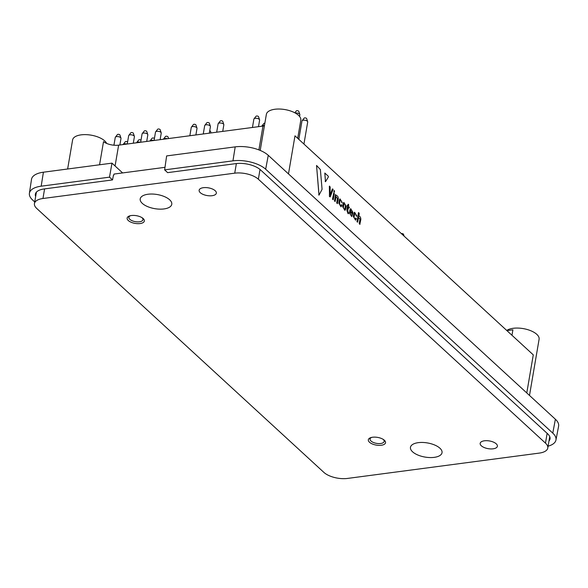 <?xml version="1.0" encoding="UTF-8"?>
<svg xmlns="http://www.w3.org/2000/svg" width="588" height="588" viewBox="0 0 588 588"><rect width="100%" height="100%" fill="white"/><g stroke="black" fill="none" stroke-linecap="round" stroke-linejoin="round"><path stroke-width="0.88" d="M164.633 169.873L232.958 160.847A24.181 10.827 -170.3 0 1 265.666 169.212L552.779 433.128L555.381 419.237L268.268 155.328A24.453 10.951 -170.3 0 0 235.193 146.868L166.632 155.923L164.633 169.873L167.639 172.637L235.972 163.611A18.154 8.129 -170.3 0 1 260.521 169.895L547.634 433.804A18.154 8.129 9.7 0 1 550.045 438.839A18.154 8.129 9.7 0 1 548.986 440.971M122.62 172.931L111.977 163.141L109.508 177.157L112.521 179.921L113.469 175.143M113.822 175.092L114.021 174.063L164.993 167.33M355.549 220.155L353.315 216.45L353.851 213.29L354.564 212.231M356.754 216.171L356.093 215.392C355.814 213.701 355.321 213.246 354.608 214.032L354.101 217.009C354.388 218.707 354.88 219.155 355.586 218.369L355.814 217.986L356.313 218.736L355.586 220.147L353.373 216.443L354.593 212.224L356.791 215.928L356.512 216.303L356.034 215.399C355.755 213.709 355.262 213.253 354.549 214.039M355.527 218.376L355.814 217.986M341.562 202.037C341.275 200.339 340.783 199.891 340.077 200.67L339.57 203.654C339.857 205.344 340.349 205.8 341.055 205.014L341.283 204.624L341.782 205.374L340.989 206.8L338.776 203.095L339.996 198.876L342.26 202.573L342.04 202.941L341.503 202.044C341.216 200.346 340.724 199.898 340.018 200.677M342.216 202.809L341.503 202.044M340.717 205.528L341.283 204.624M358.937 216.347L358.687 216.428C360.003 216.105 360.723 217.119 360.841 219.464L359.827 224.366L359.297 223.587L360.076 219.111L358.526 217.457L357.71 222.132L357.034 221.867L358.437 212.687L359.217 213.334L358.967 216.347M360.01 224.241L359.231 223.594L360.01 219.118L358.467 217.464M349.301 207.976L348.331 207.395L347.721 210.974L348.574 213.076L348.294 213.76L346.979 210.445L347.611 206.733L347.177 205.491L347.743 205.66L348.155 204.234L348.647 204.631L348.515 206.359L349.39 207.446L349.051 208.115L348.324 207.454M348.478 213.642L347.986 213.54L346.92 210.453L347.368 205.374M336.152 195.753C337.468 195.436 338.181 196.451 338.306 198.795L337.314 203.669L336.777 202.889L337.534 198.443L335.991 196.789L335.197 201.427L334.521 201.162L335.447 194.679L336.432 195.679M337.49 203.544L336.718 202.897L337.475 198.45L335.932 196.796M325.458 181.707L324.811 173.048L328.295 176.246L328.391 176.929L325.517 181.699L325.171 181.442L325.458 181.707M318.975 195.12L316.542 165.448L320.386 169.572L322.07 189.336L319.034 195.106L318.689 194.856L318.975 195.12M329.5 196.554L329.361 186.256L330.191 186.962L330.081 195.098L332.367 189.02L333.095 189.329L330.25 196.884L329.361 196.135M330.022 195.106L330.478 193.695M333.881 191.806L334.19 190.343L334.557 192.07L333.881 191.806L334.19 190.343M332.587 199.391L333.771 192.783L334.3 193.562L333.264 199.655L332.543 199.001L333.771 192.783M351.675 216.582L349.434 212.885L349.97 209.725L350.713 208.659L352.918 212.364L352.403 214.106L350.404 212.275M351.367 215.318L351.859 214.569L352.33 214.936L351.705 216.582L349.434 212.885M344.891 210.372L342.628 206.572L343.171 203.411L343.862 202.397L346.185 206.175L345.641 209.343L344.891 210.372L342.569 206.579L343.113 203.419L343.833 202.397M526.774 392.946L533.279 354.865L294.985 135.828L288.48 173.908M511.972 335.278L512.905 329.831L506.907 330.625M34.729 201.949L32.612 200.001A24.181 10.827 9.7 0 1 29.4 193.298L31.495 179.399A24.453 10.951 9.7 0 1 43.409 172.203L111.977 163.141M555.381 419.237A24.453 10.951 9.7 0 1 558.6 426.212L555.961 440.015A24.181 10.827 9.7 0 1 548.097 446.174M529.494 395.445L539.1 339.247A17.464 7.82 -170.3 0 0 531.045 330.846A17.464 7.82 -170.3 0 0 513.17 328.295A17.464 7.82 -170.3 0 0 506.731 330.456M552.779 433.128A24.181 10.827 9.7 0 1 555.961 440.015M264.409 125.825A11.642 5.211 -170.3 0 1 262.968 126.082L118.636 145.155A11.642 5.211 9.7 0 1 103.517 141.649L99.563 164.787M260.205 150.432L266.371 114.329A17.464 7.82 9.7 0 1 284.908 109.566A17.464 7.82 9.7 0 1 300.806 120.217L297.712 138.334M35.662 196.51A18.154 8.129 9.7 0 1 35.368 194.15A18.154 8.129 9.7 0 1 44.188 188.946L112.521 179.921M29.4 193.298A24.181 10.827 9.7 0 1 41.182 186.183L109.508 177.157M106.671 143.435A17.464 7.82 -170.3 0 0 88.582 134.814A17.464 7.82 -170.3 0 0 72.603 139.929L67.635 168.999M434.238 457.354A16.008 7.166 -170.3 0 0 442.029 452.709A16.008 7.166 -170.3 0 0 427.454 442.94A16.008 7.166 -170.3 0 0 410.468 447.314A16.008 7.166 -170.3 0 0 417.855 455.016A16.008 7.166 -170.3 0 0 434.238 457.354M163.978 208.938A16.008 7.166 -170.3 0 0 171.769 204.286A16.008 7.166 -170.3 0 0 157.194 194.525A16.008 7.166 -170.3 0 0 140.209 198.891A16.008 7.166 -170.3 0 0 147.595 206.601A16.008 7.166 -170.3 0 0 163.978 208.938M539.284 453.098L347.501 478.434A17.464 7.82 9.7 0 1 323.878 472.392L36.765 208.483A17.464 7.82 9.7 0 1 34.449 203.573A17.464 7.82 9.7 0 1 42.953 198.501L234.73 173.166A17.464 7.82 9.7 0 1 258.353 179.208L545.473 443.117A17.464 7.82 9.7 0 1 547.781 448.034A17.464 7.82 9.7 0 1 539.284 453.098M381.296 445.256A8.732 3.91 9.7 0 1 372.358 443.977A8.732 3.91 9.7 0 1 368.331 439.78A8.732 3.91 9.7 0 1 377.599 437.391A8.732 3.91 9.7 0 1 385.544 442.72A8.732 3.91 9.7 0 1 381.296 445.256M140.098 223.55A8.732 3.91 9.7 0 1 131.161 222.271A8.732 3.91 9.7 0 1 127.133 218.067A8.732 3.91 9.7 0 1 136.401 215.686A8.732 3.91 9.7 0 1 144.347 221.014A8.732 3.91 9.7 0 1 140.098 223.55M493.134 448.813A8.732 3.91 9.7 0 1 484.196 447.534A8.732 3.91 9.7 0 1 480.168 443.33A8.732 3.91 9.7 0 1 489.436 440.949A8.732 3.91 9.7 0 1 497.382 446.277A8.732 3.91 9.7 0 1 493.134 448.813M212.092 195.708A8.732 3.91 9.7 0 1 203.154 194.43A8.732 3.91 9.7 0 1 199.126 190.233A8.732 3.91 9.7 0 1 208.395 187.844A8.732 3.91 9.7 0 1 216.34 193.173A8.732 3.91 9.7 0 1 212.092 195.708M383.104 439.317A7.152 3.205 9.7 0 1 384.089 441.698A7.152 3.205 9.7 0 1 380.686 443.499A7.152 3.205 9.7 0 1 370.043 439.302A7.152 3.205 9.7 0 1 371.763 437.376M141.906 217.611A7.152 3.205 9.7 0 1 142.884 219.993A7.152 3.205 9.7 0 1 139.481 221.794A7.152 3.205 9.7 0 1 128.846 217.597A7.152 3.205 9.7 0 1 130.558 215.671M343.87 204.176C344.612 203.404 345.141 203.889 345.45 205.631L344.943 208.578C344.208 209.35 343.679 208.865 343.363 207.123L344.193 203.676M344.627 209.071L344.884 208.586L344.597 209.078M345.45 205.631L344.884 208.586M343.811 204.183C344.553 203.411 345.082 203.896 345.391 205.638M349.493 212.878L349.97 209.725M350.029 209.718L350.713 208.659M352.631 213.981L350.411 212.217L350.22 213.444C350.507 215.142 350.999 215.59 351.705 214.804L351.646 214.811M351.404 215.318L351.925 214.561M352.212 211.827C351.933 210.136 351.44 209.681 350.735 210.467L350.573 211.276L352.08 212.658L352.153 211.834C351.874 210.144 351.381 209.688 350.676 210.475M352.028 212.613L352.153 211.834M351.051 209.945L350.735 210.467M333.264 199.655L332.646 199.383M334.557 192.07L333.94 191.798M329.42 196.127L329.567 186.087M330.537 193.687L332.639 188.91M330.25 196.884L329.559 196.546M319.034 195.106L316.542 165.448M325.517 181.699L324.811 173.048M335.197 201.427L334.484 200.773L335.689 194.547M347.743 205.66L348.214 204.227M357.71 222.132L356.997 221.478L358.687 212.562M341.047 206.792L338.776 203.095M338.835 203.088L339.32 199.927M339.379 199.92L339.996 198.876M340.393 200.155L340.077 200.67M340.746 205.521L340.996 205.021M354.924 213.51L354.608 214.032M303.937 144.053L307.7 122.025A2.911 1.301 -170.3 0 0 307.678 121.709L306.627 118.585A1.308 0.588 -170.3 0 0 306.466 118.357A1.308 0.588 -170.3 0 0 305.209 117.894A1.308 0.588 -170.3 0 0 304.121 118.159L302.092 120.753A2.911 1.301 -170.3 0 0 301.967 121.04L298.829 139.363M307.678 121.709A2.911 1.301 -170.3 0 0 307.318 121.201A2.911 1.301 -170.3 0 0 304.525 120.18A2.911 1.301 -170.3 0 0 302.092 120.753M299.579 116.453L299.858 114.814A2.911 1.301 -170.3 0 0 299.829 114.498L298.785 111.375A1.308 0.588 -170.3 0 0 298.623 111.147A1.308 0.588 -170.3 0 0 297.366 110.684A1.308 0.588 -170.3 0 0 296.271 110.941L294.831 112.793M299.829 114.498A2.911 1.301 -170.3 0 0 299.468 113.991A2.911 1.301 -170.3 0 0 295.264 113.028M222.72 131.403L223.837 124.854A2.911 1.301 -170.3 0 0 223.815 124.538L222.764 121.415A1.308 0.588 -170.3 0 0 222.602 121.187A1.308 0.588 -170.3 0 0 221.345 120.731A1.308 0.588 -170.3 0 0 220.257 120.988L218.229 123.583A2.911 1.301 -170.3 0 0 218.104 123.87L216.678 132.197M223.815 124.538A2.911 1.301 -170.3 0 0 223.455 124.031A2.911 1.301 -170.3 0 0 220.662 123.01A2.911 1.301 -170.3 0 0 218.229 123.583M211.048 132.947L210.489 131.286A1.308 0.588 -170.3 0 0 210.328 131.058A1.308 0.588 -170.3 0 0 209.725 130.734M168.565 138.555L168.014 136.901A1.308 0.588 -170.3 0 0 167.852 136.673A1.308 0.588 -170.3 0 0 166.595 136.21A1.308 0.588 -170.3 0 0 165.5 136.467L163.479 139.069A2.911 1.301 -170.3 0 0 163.376 139.238M167.19 138.739A2.911 1.301 -170.3 0 0 163.479 139.069M154.423 138.43A1.308 0.588 -170.3 0 0 153.167 137.982A1.308 0.588 -170.3 0 0 152.086 138.239L150.058 140.841A2.911 1.301 -170.3 0 0 149.962 141.01M153.777 140.51A2.911 1.301 -170.3 0 0 150.058 140.841M141.01 140.209A1.308 0.588 -170.3 0 0 139.753 139.753A1.308 0.588 -170.3 0 0 138.672 140.01L136.644 142.612A2.911 1.301 -170.3 0 0 136.548 142.788M140.363 142.281A2.911 1.301 -170.3 0 0 136.644 142.612M127.596 141.98A1.308 0.588 -170.3 0 0 126.339 141.524A1.308 0.588 -170.3 0 0 125.259 141.789L123.23 144.383A2.911 1.301 -170.3 0 0 123.135 144.56M126.949 144.053A2.911 1.301 -170.3 0 0 123.23 144.383M119.871 144.986L120.996 138.437A2.911 1.301 -170.3 0 0 120.966 138.129L119.923 135.005A1.308 0.588 -170.3 0 0 119.761 134.777A1.308 0.588 -170.3 0 0 118.504 134.314A1.308 0.588 -170.3 0 0 117.409 134.571L115.388 137.173A2.911 1.301 -170.3 0 0 115.255 137.46L113.932 145.207M120.966 138.129A2.911 1.301 -170.3 0 0 120.606 137.621A2.911 1.301 -170.3 0 0 117.813 136.6A2.911 1.301 -170.3 0 0 115.388 137.173M133.292 143.215L134.409 136.666A2.911 1.301 -170.3 0 0 134.38 136.357L133.336 133.233A1.308 0.588 -170.3 0 0 133.175 133.006A1.308 0.588 -170.3 0 0 131.918 132.543A1.308 0.588 -170.3 0 0 130.823 132.8L128.801 135.402A2.911 1.301 -170.3 0 0 128.669 135.688L127.243 144.016M134.38 136.357A2.911 1.301 -170.3 0 0 134.02 135.85A2.911 1.301 -170.3 0 0 131.227 134.821A2.911 1.301 -170.3 0 0 128.801 135.402M146.706 141.443L147.823 134.895A2.911 1.301 -170.3 0 0 147.794 134.586L146.75 131.462A1.308 0.588 -170.3 0 0 146.588 131.234A1.308 0.588 -170.3 0 0 145.332 130.771A1.308 0.588 -170.3 0 0 144.236 131.028L142.215 133.63A2.911 1.301 -170.3 0 0 142.083 133.917L140.664 142.245M147.794 134.586A2.911 1.301 -170.3 0 0 147.441 134.079A2.911 1.301 -170.3 0 0 144.641 133.05A2.911 1.301 -170.3 0 0 142.215 133.63M160.12 139.672L161.237 133.123A2.911 1.301 -170.3 0 0 161.208 132.807L160.164 129.683A1.308 0.588 -170.3 0 0 160.002 129.463A1.308 0.588 -170.3 0 0 158.745 129A1.308 0.588 -170.3 0 0 157.65 129.257L155.629 131.859A2.911 1.301 -170.3 0 0 155.497 132.146L154.078 140.473M161.208 132.807A2.911 1.301 -170.3 0 0 160.855 132.307A2.911 1.301 -170.3 0 0 158.054 131.278A2.911 1.301 -170.3 0 0 155.629 131.859M195.892 134.946L197.009 128.397A2.911 1.301 -170.3 0 0 196.98 128.081L195.936 124.957A1.308 0.588 -170.3 0 0 195.775 124.737A1.308 0.588 -170.3 0 0 194.518 124.274A1.308 0.588 -170.3 0 0 193.423 124.531L191.401 127.133A2.911 1.301 -170.3 0 0 191.269 127.42L189.851 135.747M196.98 128.081A2.911 1.301 -170.3 0 0 196.627 127.581A2.911 1.301 -170.3 0 0 193.827 126.552A2.911 1.301 -170.3 0 0 191.401 127.133M209.306 133.175L210.423 126.626A2.911 1.301 -170.3 0 0 210.394 126.31L209.35 123.186A1.308 0.588 -170.3 0 0 209.188 122.958A1.308 0.588 -170.3 0 0 207.931 122.502A1.308 0.588 -170.3 0 0 206.844 122.76L204.815 125.362A2.911 1.301 -170.3 0 0 204.683 125.648L203.264 133.968M210.394 126.31A2.911 1.301 -170.3 0 0 210.041 125.81A2.911 1.301 -170.3 0 0 207.241 124.781A2.911 1.301 -170.3 0 0 204.815 125.362M258.492 126.677L259.609 120.128A2.911 1.301 -170.3 0 0 259.587 119.812L258.536 116.689A1.308 0.588 -170.3 0 0 258.382 116.461A1.308 0.588 -170.3 0 0 257.118 116.005A1.308 0.588 -170.3 0 0 256.03 116.262L254.001 118.857A2.911 1.301 -170.3 0 0 253.876 119.143L252.45 127.471M259.587 119.812A2.911 1.301 -170.3 0 0 259.227 119.313A2.911 1.301 -170.3 0 0 256.434 118.284A2.911 1.301 -170.3 0 0 254.001 118.857M264.857 123.208A1.308 0.588 -170.3 0 0 263.872 123.473L261.851 126.075A2.911 1.301 -170.3 0 0 261.748 126.244M264.46 125.516A2.911 1.301 -170.3 0 0 261.851 126.075M404.118 236.141L403.486 234.252A1.308 0.588 -170.3 0 0 403.331 234.031A1.308 0.588 -170.3 0 0 401.369 233.612M265.666 169.212L268.268 155.328M232.958 160.847L235.193 146.868M262.968 126.082L258.896 149.903M118.636 145.155L115.072 165.992M41.182 186.183L43.409 172.203M547.141 433.349L545.473 443.117M44.592 188.895L42.953 198.501M236.376 163.56L234.73 173.166M260.021 169.462L258.353 179.208M549.736 436.612L547.781 448.034M36.405 192.158L34.449 203.573M384.089 441.698L384.574 440.434M370.043 439.302L370.014 437.95M142.884 219.993L143.369 218.729M128.846 217.597L128.809 216.237"/></g></svg>
